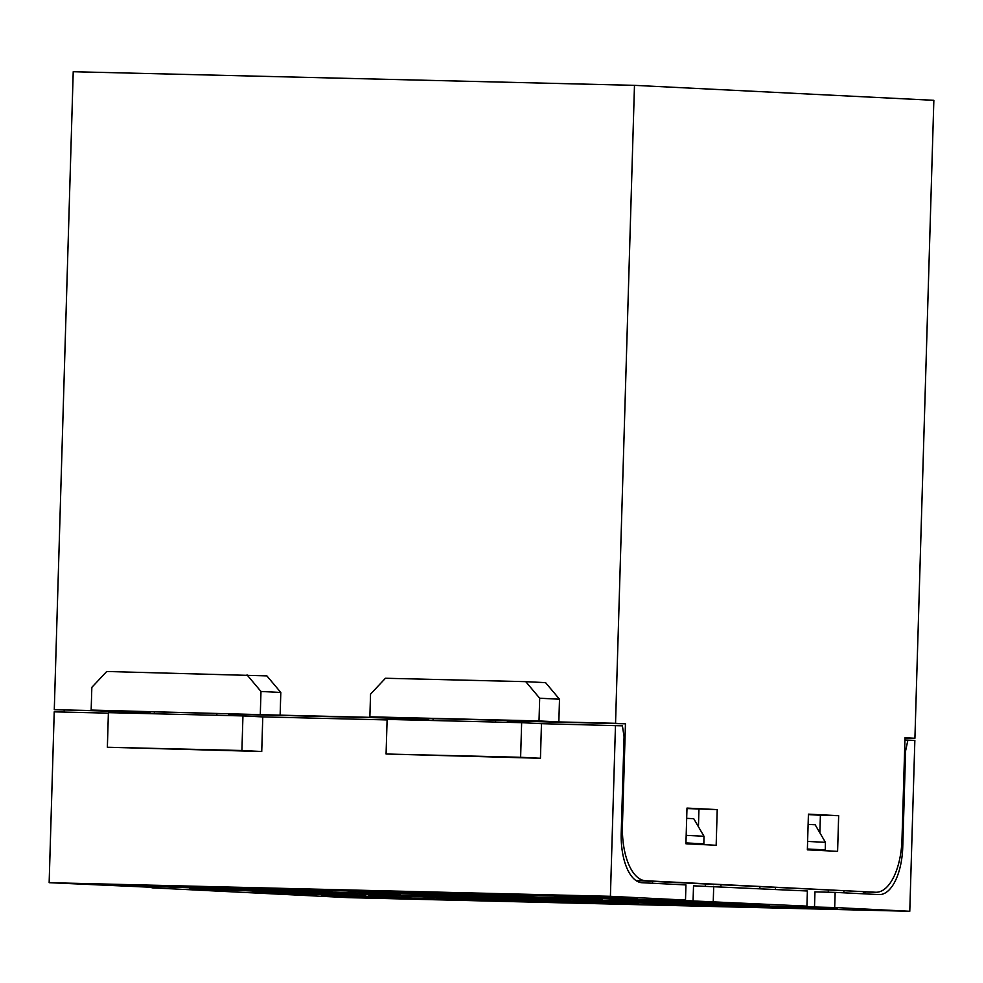 <?xml version="1.0" encoding="UTF-8"?>
<svg xmlns="http://www.w3.org/2000/svg" width="983" height="983" viewBox="0 0 983 983"><rect width="100%" height="100%" fill="white"/><g stroke="black" fill="none" stroke-linecap="round" stroke-linejoin="round"><path stroke-width="1.47" d="M150.006 712.257L54.286 709.677L73.221 71.722L634.477 85.349L933.85 100.315L914.915 738.27L904.999 737.778L901.989 839.421A54.09 24.808 91.4 0 1 875.89 892.257L863.295 891.95M280.806 692.45L280.13 715.157L91.161 710.07L91.837 687.363L106.729 671.487L266.872 675.886L280.806 692.45L260.974 691.467L260.311 714.174M54.286 709.677L110.981 711.053L91.161 710.07M525.745 681.661L545.577 682.644L559.511 699.22L558.836 721.927L539.016 720.932L539.679 698.225L525.745 681.661L385.434 678.258L370.542 694.121L369.866 716.828L539.016 720.932M559.511 699.22L539.679 698.225M280.13 715.157L389.686 717.823L369.866 716.828M717.221 809.599L686.982 808.087L685.925 843.77L716.165 845.282L717.221 809.599L686.97 808.554M838.659 815.669L808.419 814.157L807.362 849.84L837.602 851.352L838.659 815.669L820.4 815.226L819.871 832.834M634.477 85.349L615.542 723.304L625.446 723.795L622.436 825.437A54.09 24.808 91.4 0 0 645.61 880.743L875.595 892.245A54.09 24.808 91.4 0 0 875.89 892.257M64.202 710.181L64.141 712.085M228.658 715.563L228.707 713.793L154.417 711.852L150.018 711.803L149.969 713.658M558.836 721.927L615.542 723.304M625.446 723.795L507.4 720.932M428.711 719.028L228.695 714.174M428.674 720.416L428.723 718.561L495.579 720.134L507.412 720.564L507.363 722.333M904.999 738.024L914.915 738.27M636.05 880.584L875.595 892.245M260.974 691.467L247.04 674.891M697.918 844.372L697.93 843.684M698.434 826.764L698.962 809.156M819.367 849.767L819.355 850.442M820.4 815.226L808.407 814.637M311.636 892.171L285.021 890.905L313.135 891.262L397.525 894.493A64.915 0.676 1.7 0 1 320.642 892.625L311.636 892.171L311.66 891.225M602.419 898.929L593.413 898.474A64.915 0.676 1.7 0 1 670.295 900.342L705.917 902.05L654.002 901.055L602.432 898.573M534.027 895.501L525.008 895.058A64.915 0.676 1.7 0 1 601.891 896.926L637.525 898.634L585.598 897.639L534.027 895.157M513.445 897.074L522.452 897.528A64.915 0.676 -178.3 0 0 599.335 899.384L514.945 896.152L486.831 895.808L513.445 897.074L513.47 896.127M243.231 888.755L216.616 887.489L244.73 887.846L329.133 891.065A64.915 0.676 1.7 0 1 252.25 889.21L243.231 888.755L243.256 887.809M445.041 893.658L454.06 894.1A64.915 0.676 -178.3 0 0 530.943 895.968L446.54 892.736L418.426 892.392L445.041 893.658L445.066 892.699M437.005 898.437L525.291 901.509L540.503 901.571L504.881 899.863A64.915 0.676 -178.3 0 0 427.986 897.995L437.017 898.093M279.627 893.166L253.012 891.9L281.126 892.257L365.529 895.488A64.915 0.676 1.7 0 1 288.633 893.621L279.627 893.166L279.651 892.22M638.815 903.34L629.808 902.885A64.915 0.676 1.7 0 1 706.691 904.753L742.312 906.473L690.398 905.478L638.827 902.984M683.259 902.972L692.278 903.414A64.915 0.676 -178.3 0 0 769.161 905.282L684.758 902.05L656.644 901.706L683.259 902.972L683.283 902.013M348.019 896.594L321.416 895.329L349.518 895.673L433.921 898.904A64.915 0.676 1.7 0 1 357.038 897.037L348.019 896.594L348.056 895.636M368.6 895.021L456.886 898.081L472.098 898.155L436.477 896.435A64.915 0.676 -178.3 0 0 359.594 894.567L368.613 894.665M130.395 885.708L218.668 888.767L233.893 888.841L198.259 887.121A64.915 0.676 -178.3 0 0 121.376 885.253L130.395 885.351M751.663 906.387L760.67 906.842A64.915 0.676 -178.3 0 0 837.553 908.697L753.162 905.478L725.049 905.122L751.663 906.387L751.688 905.441M570.423 899.924L561.404 899.47A64.915 0.676 1.7 0 1 638.286 901.337L673.92 903.058L621.993 902.05L570.423 899.568M198.787 889.124L287.073 892.195L302.285 892.257L266.663 890.549A64.915 0.676 -178.3 0 0 189.78 888.681L198.799 888.779M520.621 757.279L386.073 754.01L387.105 719.409L521.641 722.677L520.621 757.279L540.441 758.274L541.473 723.672L622.411 725.81L624.07 736.722L621.219 832.957A48.683 22.326 -88.6 0 0 642.083 882.734L685.95 884.921L685.495 900.059L610.406 896.312L49.15 882.685L152.009 887.305M521.641 722.677L541.473 723.672M241.916 750.508L107.368 747.252L108.4 712.65L242.948 715.919L241.916 750.508L261.736 751.504L262.768 716.902L387.081 719.925M242.948 715.919L262.768 716.902M49.15 882.685L54.225 711.839L108.376 713.154M904.938 740.015L914.854 740.432L909.779 911.278L834.69 907.518L835.145 892.38L878.999 894.579A48.683 22.326 -88.6 0 0 879.269 894.591A48.683 22.326 -88.6 0 0 902.75 847.039L905.613 750.803L904.618 750.779M705.303 886.113L705.364 884.049M652.503 883.25L652.565 881.407M685.495 900.059L665.319 899.568L693.076 900.956L693.519 885.818L807.387 890.991L806.932 906.129L786.756 905.638L814.502 907.026L814.956 891.888L835.145 892.38M685.937 843.205L703.853 843.832L703.988 836.263L686.171 835.366M686.675 818.335L693.728 818.692L703.988 836.263M828.239 892.22L828.3 890.193M775.44 889.394L775.489 887.551M807.375 849.287L825.29 849.902L825.425 842.333L807.608 841.436M808.112 824.418L815.165 824.762L825.425 842.333M151.996 887.833L348.523 897.651L909.779 911.278M615.469 725.466L610.406 896.312M332.205 890.61L323.198 890.156A64.915 0.676 1.7 0 1 400.081 892.023L435.702 893.744L383.788 892.736L332.217 890.254M400.609 894.026L391.59 893.572A64.915 0.676 1.7 0 1 468.486 895.439L504.107 897.16L452.192 896.164L400.622 893.67M481.449 898.069L490.456 898.523A64.915 0.676 -178.3 0 0 567.338 900.379L506.749 897.798L454.834 896.803L481.449 898.069L481.473 897.123M814.502 907.026L834.69 907.518M693.076 900.956L806.932 906.129M549.841 901.485L558.86 901.939A64.915 0.676 -178.3 0 0 635.743 903.807L575.153 901.214L523.226 900.219L549.841 901.485L549.878 900.539M386.073 754.01L540.441 758.274M107.368 747.252L261.736 751.504M907.911 740.088L905.613 750.803M713.253 901.448L713.707 886.31M288.633 893.621L288.67 892.441M357.038 897.037L357.075 895.869M490.456 898.523L490.492 897.344M558.86 901.939L558.897 900.76M252.25 889.21L252.275 888.03M320.642 892.625L320.679 891.446M454.06 894.1L454.097 892.933M522.452 897.528L522.489 896.349M692.278 903.414L692.302 902.247M760.67 906.842L760.707 905.662M843.844 892.822L843.893 890.979M862.079 893.731A48.683 22.326 91.4 0 0 865.851 892.011M759.847 888.62L759.896 886.777M720.908 886.666L720.957 884.835M807.387 849.005L825.29 849.902M685.95 842.935L703.853 843.832M621.44 825.413L622.436 825.437M645.61 880.743L635.94 880.51M433.122 718.622L433.061 720.527M495.579 720.134L495.53 722.038M216.874 713.375L216.825 715.28M154.417 711.852L154.356 713.769M901.509 847.002L902.75 847.039"/></g></svg>
